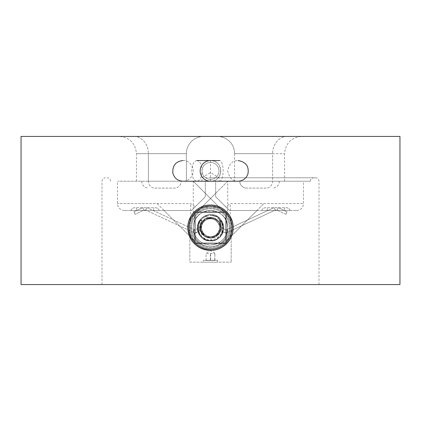 <?xml version="1.0" encoding="UTF-8"?>
<svg xmlns="http://www.w3.org/2000/svg" width="421" height="421" viewBox="0 0 421 421"><rect width="100%" height="100%" fill="white"/><g stroke="black" fill="none" stroke-linecap="round" stroke-linejoin="round"><path stroke-width="0.32" stroke-dasharray="2.1 1.58" d="M210.5 236.681A8.957 8.957 0 0 0 218.257 223.246A8.957 8.957 0 0 0 202.743 223.246A8.957 8.957 0 0 0 210.5 236.681A8.957 8.957 0 0 0 219.457 227.724A8.957 8.957 0 0 0 210.5 218.767A8.957 8.957 0 0 0 201.543 227.724A8.957 8.957 0 0 0 210.5 236.681A8.957 8.957 0 0 0 218.257 223.246A8.957 8.957 0 0 0 202.743 223.246A8.957 8.957 0 0 0 210.5 236.681A8.957 8.957 0 0 1 201.543 227.724A8.957 8.957 0 0 1 210.5 218.767A8.957 8.957 0 0 1 219.457 227.724A8.957 8.957 0 0 1 210.5 236.681M227.703 228.582A17.224 17.224 0 0 0 210.5 210.5A17.224 17.224 0 0 0 193.297 228.582A17.224 17.224 0 0 1 210.5 210.5A17.224 17.224 0 0 1 227.703 228.582A17.224 17.224 0 0 0 210.5 210.5A17.224 17.224 0 0 0 193.297 228.582A17.224 17.224 0 0 0 210.5 246.669A17.224 17.224 0 0 0 227.703 228.582A17.224 17.224 0 0 0 210.5 210.5A17.224 17.224 0 0 0 193.297 228.582A17.224 17.224 0 0 0 209.411 246.632A17.224 17.224 0 0 0 227.703 228.582A17.224 17.224 0 0 1 210.5 246.669A17.224 17.224 0 0 1 193.297 228.582A17.224 17.224 0 0 0 211.589 246.632A17.224 17.224 0 0 0 227.703 228.582M157.159 203.611L193.276 239.728L190.713 233.687C189.534 229.708 189.534 225.735 190.713 221.756L191.555 219.462A20.666 20.666 0 0 0 212.821 248.258A20.666 20.666 0 0 0 227.124 215.447A20.666 20.666 0 0 0 191.555 219.462L193.276 216.299A20.666 20.666 0 0 1 225.114 213.11L193.276 181.272L225.114 213.11A20.666 20.666 0 0 1 225.114 242.338A20.666 20.666 0 0 1 195.886 242.338A20.666 20.666 0 0 0 225.114 242.338A20.666 20.666 0 0 0 225.114 213.11L205.332 193.328L205.332 181.219L117.496 181.219L215.668 181.219L201.891 181.219L205.332 181.219L205.332 196.723L205.332 193.328L205.332 196.723L191.555 210.5L205.332 196.723L191.555 210.5L124.384 210.5L191.555 210.5L164.048 210.5L195.886 242.338A20.666 20.666 0 0 0 225.114 242.338A20.666 20.666 0 0 0 225.114 213.11L205.332 193.328L205.332 196.723L191.555 210.5L164.048 210.5L195.886 242.338L157.159 203.611L117.496 203.611L190.713 203.611L195.297 206.758M227.724 227.724C226.703 217.262 220.962 211.521 210.5 210.5C200.675 210.179 192.129 219.704 193.355 229.345C195.097 238.965 200.812 244.164 210.5 244.943C220.957 243.922 226.698 238.186 227.724 227.724A17.224 17.224 0 0 1 193.781 231.866A17.224 17.224 0 0 1 204.359 211.631A17.224 17.224 0 0 1 227.724 227.724C226.724 238.118 221.03 243.859 210.637 244.943C200.775 245.354 192.113 235.797 193.355 226.098C194.323 204.832 228.814 206.59 227.724 227.724A17.224 17.224 0 0 0 193.781 223.577A17.224 17.224 0 0 0 208.411 244.817A17.224 17.224 0 0 0 227.724 227.724M399.95 284.559L21.05 284.559M210.5 284.559L101.998 284.559L210.5 284.559M210.5 177.778L315.561 177.778L210.5 177.778M210.5 181.219L310.393 181.219L210.5 181.219A10.336 10.336 0 0 0 220.836 170.889A10.336 10.336 0 0 0 210.5 160.554L219.683 160.554L210.5 160.554L210.5 181.219L238.054 181.219C232.676 181.456 229.229 177.983 227.724 170.81C229.113 163.885 232.56 160.469 238.054 160.554M215.668 181.219L303.504 181.219L215.668 181.219L219.109 181.219L215.668 181.219L215.668 196.723L229.445 210.5L215.668 196.723L229.445 210.5L296.616 210.5L229.445 210.5L256.952 210.5L225.114 242.338A20.666 20.666 0 0 1 195.886 242.338A20.666 20.666 0 0 1 195.886 213.11L215.668 193.328L215.668 181.219M399.95 136.441L21.05 136.441M210.595 160.554C223.846 160.043 223.783 181.814 210.532 181.219L210.458 181.219C204.206 180.588 200.775 177.141 200.164 170.889C200.764 164.653 204.18 161.211 210.411 160.554M148.387 181.219L186.387 181.219L148.387 181.219L148.387 153.665L148.387 181.219M186.387 153.665L186.387 181.219L186.387 153.665A17.224 17.224 0 0 1 203.611 136.441L133.941 136.441L203.611 136.441A17.224 17.224 0 0 0 186.387 153.665L136.441 153.665L186.387 153.665A17.224 17.224 0 0 1 203.611 136.441M234.613 153.665L234.613 181.219L272.613 181.219L234.613 181.219L234.613 153.665A17.224 17.224 0 0 0 217.389 136.441A17.224 17.224 0 0 1 234.613 153.665L272.613 153.665L272.613 181.219L284.559 181.219L272.613 181.219L272.613 153.665L284.559 153.665L234.613 153.665A17.224 17.224 0 0 0 217.389 136.441L287.059 136.441L217.389 136.441A17.224 17.224 0 0 1 234.613 153.665M287.059 136.441L301.778 136.441L287.059 136.441A17.224 14.446 90 0 0 272.613 153.665A17.224 14.446 90 0 1 287.059 136.441M133.941 136.441L119.222 136.441L133.941 136.441A17.224 14.446 -90 0 1 148.387 153.665A17.224 14.446 90 0 0 133.941 136.441M205.332 177.778L219.109 177.778L205.332 177.778M201.891 181.219L201.891 177.778L210.5 172.605L219.109 177.778L219.109 181.219M154.696 188.108L174.331 188.108L154.696 188.108A6.889 6.199 90 0 1 148.497 181.219L181.219 181.219A6.889 6.889 0 0 1 174.331 188.108A6.889 6.889 0 0 0 181.219 181.219L148.497 181.219A6.889 6.199 90 0 0 154.696 188.108M136.441 207.742L156.075 207.742L134.031 207.742L136.441 207.742L136.441 210.5L158.833 210.5L131.273 210.5L158.833 210.5L131.273 210.5L136.441 210.5L136.441 207.742M143.777 207.742L145.95 207.742M210.5 210.5A17.224 17.224 0 0 0 195.586 236.334A17.224 17.224 0 0 0 225.414 236.334A17.224 17.224 0 0 0 210.5 210.5A17.224 17.224 0 0 0 193.471 230.308A17.224 17.224 0 0 0 215.615 244.169A17.224 17.224 0 0 0 210.5 210.5A17.224 17.224 0 0 1 225.414 236.334A17.224 17.224 0 0 1 195.586 236.334A17.224 17.224 0 0 1 210.5 210.5A17.224 17.224 0 0 1 227.529 230.308A17.224 17.224 0 0 1 205.385 244.169A17.224 17.224 0 0 1 210.5 210.5A17.224 17.224 0 0 0 195.586 236.334A17.224 17.224 0 0 0 225.414 236.334A17.224 17.224 0 0 0 210.5 210.5A17.224 17.224 0 0 1 225.414 236.334A17.224 17.224 0 0 1 195.586 236.334A17.224 17.224 0 0 1 210.5 210.5A17.224 17.224 0 0 1 225.414 236.334A17.224 17.224 0 0 1 195.586 236.334A17.224 17.224 0 0 1 210.5 210.5A17.224 17.224 0 0 0 195.586 236.334A17.224 17.224 0 0 0 225.414 236.334A17.224 17.224 0 0 0 210.5 210.5A17.224 17.224 0 0 0 195.586 236.334A17.224 17.224 0 0 0 225.414 236.334A17.224 17.224 0 0 0 210.5 210.5A17.224 17.224 0 0 1 225.414 236.334A17.224 17.224 0 0 1 195.586 236.334A17.224 17.224 0 0 1 210.5 210.5M193.276 239.149A20.666 20.666 0 0 0 195.886 242.338L193.276 239.728M266.304 188.108L246.669 188.108L266.304 188.108A6.889 6.199 -90 0 0 272.503 181.219L239.781 181.219A6.889 6.889 0 0 0 246.669 188.108A6.889 6.889 0 0 1 239.781 181.219L272.503 181.219A6.889 6.199 -90 0 1 266.304 188.108M215.668 196.723L229.445 210.5L256.952 210.5L225.114 242.338A20.666 20.666 0 0 1 195.886 242.338A20.666 20.666 0 0 1 195.886 213.11L215.668 193.328L215.668 196.723M227.724 239.728L263.841 203.611L225.114 242.338L227.724 239.728L230.287 233.687C231.466 229.708 231.466 225.735 230.287 221.756L229.445 219.462A20.666 20.666 0 0 1 208.179 248.258A20.666 20.666 0 0 1 193.876 215.447A20.666 20.666 0 0 1 229.445 219.462L227.724 216.299L227.724 181.272L195.886 213.11A20.666 20.666 0 0 0 195.886 242.338A20.666 20.666 0 0 0 227.724 239.149M263.841 203.611L303.504 203.611L230.287 203.611L225.703 206.758M284.559 207.742L264.925 207.742L286.969 207.742L284.559 207.742L284.559 210.5L262.167 210.5L289.727 210.5L262.167 210.5L289.727 210.5L284.559 210.5L284.559 207.742M277.223 207.742L275.05 207.742M227.724 181.272L195.886 213.11A20.666 20.666 0 0 1 227.724 216.299M210.5 218.594A9.13 9.13 0 0 0 202.596 232.287A9.13 9.13 0 0 0 218.404 232.287A9.13 9.13 0 0 0 210.5 218.594A9.13 9.13 0 0 1 218.404 232.287A9.13 9.13 0 0 1 202.596 232.287A9.13 9.13 0 0 1 210.5 218.594A9.13 9.13 0 0 0 202.596 232.287A9.13 9.13 0 0 0 218.404 232.287A9.13 9.13 0 0 0 210.5 218.594A9.13 9.13 0 0 1 218.404 232.287A9.13 9.13 0 0 1 202.596 232.287A9.13 9.13 0 0 1 210.5 218.594A9.13 9.13 0 0 0 202.596 232.287A9.13 9.13 0 0 0 218.404 232.287A9.13 9.13 0 0 0 210.5 218.594A9.13 9.13 0 0 1 218.404 232.287A9.13 9.13 0 0 1 202.596 232.287A9.13 9.13 0 0 1 210.5 218.594M231.166 219.109L231.166 262.167L231.166 219.109L219.109 207.053L201.891 207.053L189.834 219.109L189.834 262.167L231.166 262.167L189.834 262.167L189.834 219.109L201.891 207.053L219.109 207.053L231.166 219.109M203.38 262.167L217.62 262.167L203.38 262.167L203.38 260.252L217.62 260.252L203.575 260.446M217.62 262.167L217.425 260.446M206.095 260.446L206.095 253.558L214.905 253.558L206.095 253.558L206.095 260.446L214.905 260.446L206.258 260.446M214.905 260.446L214.905 253.558L214.742 260.446M210.337 260.446L210.337 253.558M210.663 253.558L210.663 260.446M225.998 212.221L195.002 212.221L195.002 243.222L225.998 243.222L225.998 212.221M210.379 238.054L210.5 238.054C214.942 237.818 218.141 235.807 220.104 232.024C222.23 229.892 220.857 222.667 219.199 219.957C221.835 220.83 223.077 224.509 222.919 230.992C220.904 237.255 216.762 240.528 210.5 240.812L202.854 238.344L198.144 232.034L197.902 224.172L202.212 217.589L209.816 214.652L217.683 216.783L223.33 225.124L221.372 235.007L215.347 239.881L207.632 240.496L200.706 236.407L197.475 229.04L200.385 219.415L209.258 214.694L217.952 216.962L223.588 227.877L220.83 227.845C221.509 231.813 223.798 233.292 227.693 232.271L226.53 229.777L227.693 232.271C225.472 232.245 223.156 235.007 220.83 227.845L223.588 227.877C225.293 231.439 225.893 229.534 226.53 229.777L273.771 207.742L226.53 229.777C225.893 229.534 225.293 231.439 223.588 227.877C223.293 221.557 220.167 217.32 214.215 215.173C209.705 213.973 205.627 214.842 201.996 217.773C197.375 222.23 196.281 227.435 198.696 233.381L201.375 237.107C209.574 245.133 223.062 238.675 223.451 229.619C224.582 220.715 217.078 214.442 211.174 214.652C204.916 214.689 200.58 217.589 198.159 223.362C196.991 226.83 197.196 230.224 198.77 233.529C201.259 238.118 205.111 240.544 210.326 240.812L210.5 240.812C196.47 241.917 195.544 220.988 201.733 219.725C202.643 219.357 198.501 225.514 200.017 229.398C201.58 234.829 205.032 237.718 210.379 238.054L210.5 238.054C206.058 237.818 202.859 235.807 200.896 232.024C198.77 229.892 200.143 222.667 201.801 219.957C199.165 220.83 197.923 224.509 198.08 230.992C200.096 237.255 204.238 240.528 210.5 240.812C199.817 242.501 193.749 225.103 201.217 220.146C202.069 219.325 201.743 220.572 200.233 223.888C199.475 227.782 199.786 230.666 201.164 232.534C203.169 236.002 206.279 237.844 210.5 238.054L210.5 238.054C214.721 237.844 217.831 236.002 219.836 232.534C221.214 230.666 221.525 227.782 220.767 223.888C219.257 220.572 218.931 219.325 219.783 220.146C227.251 225.103 221.183 242.501 210.5 240.812L210.668 240.812C220.941 241.338 227.856 227.461 220.562 219.352C215.405 211.053 198.196 213.921 197.423 227.145C196.144 239.575 214.315 245.959 221.093 235.407C224.914 229.124 224.293 223.314 219.236 217.978C213.568 211.1 197.586 214.889 197.412 227.877L200.17 227.845C199.491 231.813 197.202 233.292 193.307 232.271L194.47 229.777L193.307 232.271L194.47 229.777L193.307 232.271L145.734 210.09L146.829 207.742L145.734 210.09L146.829 207.742L145.734 210.09L143.966 210.1L142.835 207.742L143.966 210.1L142.835 207.742L143.966 210.1L135.141 214.347L133.946 211.863L135.141 214.347L133.946 211.863L135.141 214.347L143.966 210.1L145.734 210.09L193.307 232.271C195.528 232.245 197.844 235.007 200.17 227.845L197.412 227.877C195.707 231.439 195.107 229.534 194.47 229.777L147.229 207.742L194.47 229.777C195.123 229.503 195.649 231.487 197.412 227.877C196.817 216.652 211.752 210.347 219.23 217.967C222.914 221.509 224.246 225.788 223.225 230.792C221.514 243.222 200.47 244.538 197.707 230.492C196.849 225.882 198.028 221.872 201.254 218.462C206.9 213.684 212.758 213.405 218.831 217.625C222.635 220.999 224.14 225.198 223.346 230.224C221.614 236.739 217.389 240.27 210.668 240.812L210.5 240.812C224.53 241.917 225.456 220.988 219.267 219.725C218.357 219.357 222.499 225.514 220.983 229.398C219.42 234.829 215.968 237.718 210.621 238.054C215.968 237.718 219.42 234.829 220.983 229.398C222.499 225.514 218.357 219.357 219.267 219.725C225.456 220.988 224.53 241.917 210.5 240.812C196.47 241.917 195.544 220.988 201.733 219.725C202.643 219.357 198.501 225.514 200.017 229.398C201.58 234.829 205.032 237.718 210.379 238.054L204.501 236.139L200.78 231.224L200.822 224.104L205.464 218.699L214.773 218.315L219.52 222.677L220.751 229.008L217.878 234.96L211.984 237.949L204.88 236.397L200.759 231.176L200.675 224.53L205.337 218.767L212.663 217.62L218.573 221.272L220.83 227.845L222.209 227.861L220.83 227.845C221.893 218.899 208.048 214.142 203.68 219.957C201.612 221.367 200.443 224.161 200.185 228.345C200.901 238.539 214.178 240.859 218.357 234.434C222.883 230.203 221.288 219.773 212.894 217.673C205.632 217.41 201.459 220.072 200.375 225.656C199.849 228.456 200.354 231.045 201.891 233.439C205.427 237.944 209.842 239.112 215.147 236.955C221.404 232.587 222.43 227.219 218.22 220.857M285.859 214.347L287.054 211.863L285.859 214.347L287.054 211.863L285.859 214.347L277.034 210.1L278.165 207.742L277.034 210.1L278.165 207.742L277.034 210.1L275.266 210.09L274.171 207.742L275.266 210.09L274.171 207.742L275.266 210.09L227.693 232.271L275.266 210.09L277.034 210.1L285.859 214.347M196.896 160.554C193.76 161.169 192.034 164.611 191.729 170.889C192.034 177.162 193.76 180.609 196.896 181.219C200.033 180.609 201.759 177.162 202.064 170.889C201.759 164.611 200.033 161.169 196.896 160.554M202.033 170.889A8.467 8.467 0 0 0 214.736 178.22A8.467 8.467 0 0 0 214.736 163.553A8.467 8.467 0 0 0 202.033 170.889A8.467 8.467 0 0 0 210.5 179.357A8.467 8.467 0 0 0 218.967 170.889A8.467 8.467 0 0 0 210.5 162.422A8.467 8.467 0 0 0 202.033 170.889M210.5 218.767A8.957 8.957 0 0 0 202.743 232.203A8.957 8.957 0 0 0 218.257 232.203A8.957 8.957 0 0 0 210.5 218.767A8.957 8.957 0 0 1 218.257 232.203A8.957 8.957 0 0 1 202.743 232.203A8.957 8.957 0 0 1 210.5 218.767M200.164 227.724A10.336 10.336 0 0 1 210.5 217.389A10.336 10.336 0 0 1 220.836 227.724A10.336 10.336 0 0 1 210.5 238.054A10.336 10.336 0 0 1 200.164 227.724A10.336 10.336 0 0 0 215.668 236.67A10.336 10.336 0 0 0 215.668 218.773A10.336 10.336 0 0 0 200.164 227.724M198.444 227.724A12.056 12.056 0 0 1 216.526 217.283A12.056 12.056 0 0 1 216.526 238.165A12.056 12.056 0 0 1 198.444 227.724M216.22 234.613L219.109 234.613L219.109 230.182C219.062 231.129 218.099 232.608 216.22 234.613L217.099 233.776L218.067 234.613L218.067 232.508A8.957 8.957 0 0 1 217.099 233.776L217.636 233.134L219.109 234.613L218.067 234.613M219.109 230.182L218.067 232.508M216.731 234.155L217.62 234.155L216.731 234.155C217.904 232.866 217.904 232.866 216.731 234.155C217.904 232.866 217.904 232.866 216.731 234.155L217.168 233.702L216.731 234.155M202.933 234.613L203.901 233.776A8.957 8.957 0 0 1 202.933 232.508L202.933 234.613L201.891 234.613L204.78 234.613L203.364 233.134L201.891 234.613L201.891 230.182L202.933 232.508C201.064 227.914 201.796 231.808 204.78 234.613M204.269 234.155L203.38 234.155L204.269 234.155C203.096 232.866 203.096 232.866 204.269 234.155C203.096 232.866 203.096 232.866 204.269 234.155L203.832 233.702L204.269 234.155M229.445 227.724A18.945 18.945 0 0 1 201.028 244.127A18.945 18.945 0 0 1 201.028 211.316A18.945 18.945 0 0 1 229.445 227.724A18.945 18.945 0 0 1 201.028 244.127A18.945 18.945 0 0 1 201.028 211.316A18.945 18.945 0 0 1 229.445 227.724M230.213 227.724A19.713 19.713 0 0 0 210.5 208.011A19.713 19.713 0 0 0 190.787 227.724A19.713 19.713 0 0 0 210.5 247.432A19.713 19.713 0 0 0 230.213 227.724M190.787 227.724A19.713 19.713 0 0 0 220.357 244.796A19.713 19.713 0 0 0 220.357 210.653A19.713 19.713 0 0 0 190.787 227.724M190.713 237.165L190.713 233.687M190.713 221.756L190.713 203.611M153.665 210.5L153.665 207.742L153.665 210.5M193.276 216.299L193.276 181.272M239.781 181.219A6.889 6.889 0 0 0 246.669 188.108A6.889 6.889 0 0 1 239.781 181.219M230.287 237.165L230.287 233.687M230.287 221.756L230.287 203.611M267.335 210.5L267.335 207.742L267.335 210.5M202.78 220.857C198.575 227.214 199.591 232.576 205.843 236.944C210.647 238.996 214.852 238.123 218.446 234.329C223.814 229.471 220.025 216.957 209.847 217.41C204.022 218.278 200.796 221.635 200.17 227.487C198.323 239.217 219.73 242.649 220.82 228.245C220.793 223.356 218.536 219.946 214.042 218.015C206.427 215.32 199.517 222.062 200.17 227.845L198.791 227.861L200.17 227.845L205.316 218.783L214.094 218.036L220.783 226.693L218.899 233.744L210.895 238.049L204.117 235.849L200.307 229.413L201.833 222.093L207.137 217.952L213.863 217.952L219.141 222.051L220.804 228.524L215.615 236.702L205.748 236.897L200.338 229.598L202.785 220.846M219.683 181.219A10.336 3.447 90 0 0 223.13 170.889A10.336 3.447 90 0 0 219.683 160.554M319.002 284.559L319.002 181.219C318.792 179.135 317.644 177.988 315.561 177.778M101.998 284.559L101.998 181.219C102.208 179.135 103.356 177.988 105.439 177.778M310.393 181.219C310.603 179.135 311.75 177.988 313.834 177.778M110.607 181.219C110.397 179.135 109.249 177.988 107.166 177.778M136.441 181.219L136.441 153.665C135.42 143.203 129.684 137.462 119.222 136.441M284.559 181.219L284.559 153.665C285.58 143.203 291.316 137.462 301.778 136.441M141.609 181.219C142.024 185.398 144.319 187.698 148.497 188.108M124.384 210.5C120.201 210.09 117.906 207.795 117.496 203.611L117.496 181.219M158.833 210.5C159.317 209.574 158.396 208.658 156.075 207.742C158.396 208.658 159.317 209.574 158.833 210.5M131.273 210.5C130.789 209.574 131.71 208.658 134.031 207.742C131.71 208.658 130.789 209.574 131.273 210.5M279.391 181.219C278.976 185.398 276.681 187.698 272.503 188.108M296.616 210.5C300.799 210.09 303.094 207.795 303.504 203.611L303.504 181.219M262.167 210.5C261.683 209.574 262.604 208.658 264.925 207.742C262.604 208.658 261.683 209.574 262.167 210.5M289.727 210.5C290.211 209.574 289.29 208.658 286.969 207.742C289.29 208.658 290.211 209.574 289.727 210.5M214.826 253.158L210.5 250.558L206.174 253.158M278.492 207.742L287.054 211.863L278.492 207.742M142.508 207.742L133.946 211.863L142.508 207.742M196.896 181.219L182.946 181.219C187.124 181.056 190.213 179.141 192.208 175.462C195.939 167.474 188.797 159.817 182.946 160.554M217.168 233.702L217.62 234.155L217.62 233.155M203.832 233.702L203.38 234.155L203.38 233.155"/><path stroke-width="0.63" d="M210.5 284.559L399.95 284.559L399.95 136.441L21.05 136.441L21.05 284.559L210.5 284.559M210.5 181.219L210.5 181.219A10.336 10.336 0 0 1 200.164 170.889A10.336 10.336 0 0 1 210.5 160.554M210.5 250.39C197.591 249.316 190.055 242.359 187.908 229.513C186.508 216.926 197.707 204.643 210.5 205.059C222.614 204.748 233.471 215.615 233.166 227.724C233.471 239.828 222.625 250.684 210.521 250.39M225.998 212.221L225.998 243.222L195.002 243.222L195.002 212.221L225.998 212.221M195.002 242.812A21.634 21.634 0 0 1 195.002 212.637M195.412 212.221A21.634 21.634 0 0 1 225.588 212.221M225.998 212.637A21.634 21.634 0 0 1 225.998 242.812M225.588 243.222A21.634 21.634 0 0 1 195.412 243.222M194.26 243.533A22.666 22.666 0 0 0 233.166 227.724A22.666 22.666 0 0 0 201.969 206.727A22.666 22.666 0 0 0 194.26 243.533M196.896 160.554L219.683 160.554M182.946 160.554C175.746 161.39 172.378 165.564 172.847 173.078C174.305 178.157 177.673 180.872 182.946 181.219L238.054 181.219C242.959 180.946 246.253 178.499 247.943 173.894C249.206 166.342 245.911 161.896 238.054 160.554"/></g></svg>
